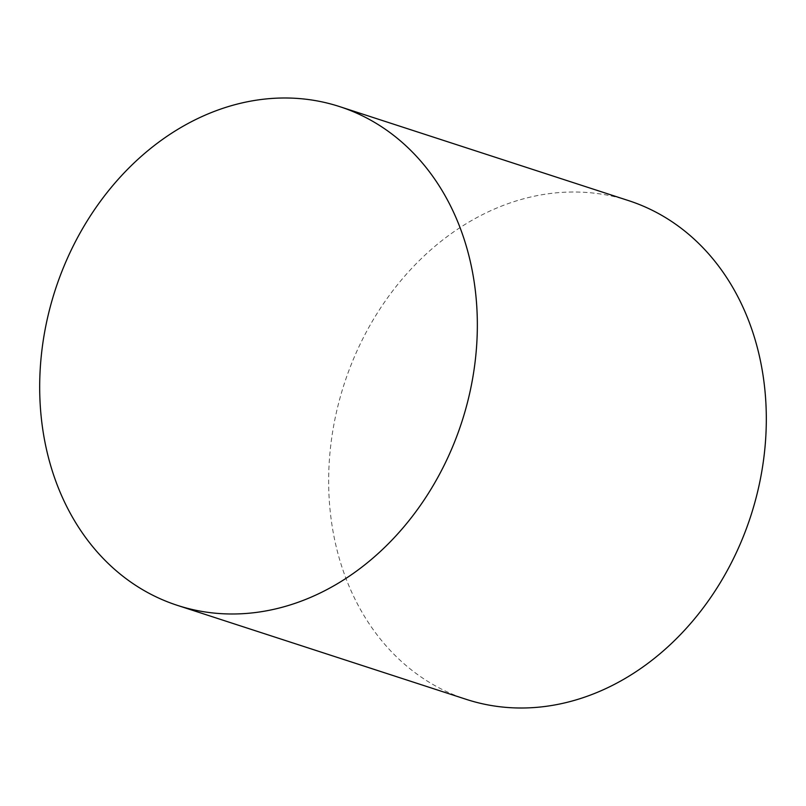 <?xml version="1.0" encoding="UTF-8"?>
<svg xmlns="http://www.w3.org/2000/svg" width="806" height="806" viewBox="0 0 806 806"><rect width="100%" height="100%" fill="white"/><g stroke="black" fill="none" stroke-linecap="round" stroke-linejoin="round"><path stroke-width="0.6" stroke-dasharray="4.03 3.02" d="M628.62 200.634A262.242 213.741 -72 0 0 353.028 360.091A262.242 213.741 -72 0 0 428.772 682.007A262.242 213.741 -72 0 0 466.362 699.386"/><path stroke-width="1.21" d="M139.791 587.987A262.242 213.741 -72 0 0 177.38 605.366A262.242 213.741 -72 0 0 452.972 445.909A262.242 213.741 -72 0 0 377.228 123.993A262.242 213.741 -72 0 0 339.638 106.614A262.242 213.741 -72 0 0 64.057 266.081A262.242 213.741 -72 0 0 139.791 587.987M177.38 605.366L466.362 699.386A262.242 213.741 -72 0 0 741.943 539.919A262.242 213.741 -72 0 0 666.209 218.013A262.242 213.741 -72 0 0 628.62 200.634L339.638 106.614"/></g></svg>

